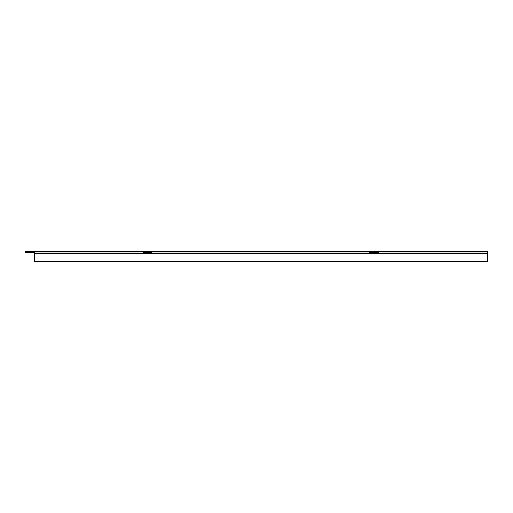 <?xml version="1.0" encoding="UTF-8"?>
<svg xmlns="http://www.w3.org/2000/svg" width="513" height="513" viewBox="0 0 513 513"><rect width="100%" height="100%" fill="white"/><g stroke="black" fill="none" stroke-linecap="round" stroke-linejoin="round"><path stroke-width="0.77" d="M34.538 259.552L34.326 251.569L25.65 251.428L487.35 251.569L487.324 252.729M378.427 252.729L375.542 252.729M372.65 252.729L369.758 252.729M151.919 252.729L149.026 252.729M146.134 252.729L143.242 252.729M25.65 251.569L25.65 252.729L34.326 252.729M34.583 260.995L34.326 261.572L487.35 261.572L487.087 260.995M487.35 260.995L487.138 259.552M34.326 259.552L34.326 260.995M487.35 252.729L487.35 259.552M372.65 253.48L372.65 252.614L375.542 252.614L375.542 253.48M146.134 253.48L146.134 252.614L149.026 252.614L149.026 253.48M378.427 253.48L378.427 252.03L487.299 252.03L487.35 253.48L151.919 253.48L151.919 252.03L369.758 252.03L369.758 253.48M487.35 253.48L487.068 261.572M151.919 253.48L34.326 253.48L34.608 261.572M34.326 253.48L34.371 252.03L143.242 252.03L143.242 253.48M26.516 251.569L26.516 252.729"/></g></svg>
